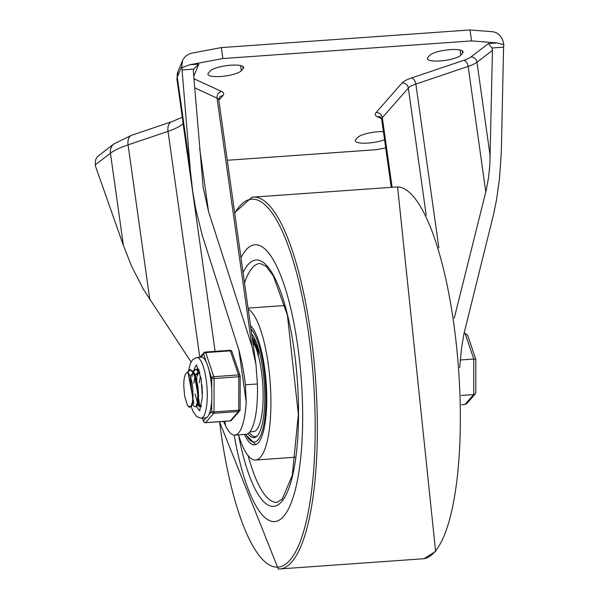 <?xml version="1.0" encoding="UTF-8"?>
<svg xmlns="http://www.w3.org/2000/svg" width="599" height="599" viewBox="0 0 599 599"><rect width="100%" height="100%" fill="white"/><g stroke="black" fill="none" stroke-linecap="round" stroke-linejoin="round"><path stroke-width="0.9" d="M454.237 318.196L486.343 189.666L488.552 177.581L489.87 164.56L492.445 50.391L492.049 47.98L488.41 43.577L470.941 56.927A24.709 6.02 -8 0 1 463.776 60.327L411.483 77.997A28.512 6.948 172 0 0 402.086 82.954L376.067 112.597A28.512 6.948 172 0 0 377.43 116.79L381.548 118.699M492.049 47.98L503.572 47.164L501.311 152.723L499.416 179.296L496.578 199.474L493.711 213.708L463.948 333.77L461.47 348.603L459.658 367.531M223.547 421.404L225.546 425.672A57.818 15.267 -94.1 0 0 234.845 435.099A57.818 15.267 -94.1 0 0 246.211 402.124L245.433 384.82L244.549 377.879L242.243 364.192L239.286 351.291L202.35 235.647L195.663 208.759L192.586 190.504L190.242 169.367L182.089 69.963L193.612 69.147L198.801 64.115L189.89 64.744L222.865 58.545L471.578 40.904L497.32 42.941L488.41 43.577M385.704 147.901L376.067 149.713L227.276 160.27M427.873 57.482A17.109 4.171 172 0 0 427.394 58.695A17.109 4.171 172 0 0 442.579 60.731A17.109 4.171 172 0 0 460.788 55.145L462.593 53.094A17.109 4.171 172 0 0 463.079 51.881A17.109 4.171 172 0 0 447.887 49.844A17.109 4.171 172 0 0 429.678 55.43L427.873 57.482M208.422 73.041A17.109 4.171 172 0 0 207.943 74.254A17.109 4.171 172 0 0 223.127 76.29A17.109 4.171 172 0 0 241.345 70.712L243.142 68.653A17.109 4.171 172 0 0 243.628 67.44A17.109 4.171 172 0 0 228.436 65.411A17.109 4.171 172 0 0 210.227 70.989L208.422 73.041M383.42 131.638A17.109 4.171 172 0 0 357.596 137.553L355.791 139.604A17.109 4.171 172 0 0 355.312 140.817A17.109 4.171 172 0 0 366.244 143.161A17.109 4.171 172 0 0 384.551 139.709M189.89 64.744L181.976 67.62L181.789 66.264L182.545 60.574L183.331 59.016L185.57 56.291L188.513 54.262L191.905 53.124L221.331 47.591L470.035 29.95L493.007 31.769L496.099 32.623L499.019 34.607L501.43 37.505L503.078 40.987L503.834 44.79L497.32 42.941M193.612 69.147L193.357 71.603L203.166 187.472L208.542 211.597L251.939 346.304L255.968 364.402L257.39 383.974A57.818 15.267 85.9 0 1 245.815 434.32L234.845 435.099M95.293 164.815L110.448 153.232A11.403 10.153 52.6 0 1 114.042 143.805L97.3 156.743L95.675 159.619L95.204 164.029L95.481 166.163L123.416 245.508L131.6 266.196L143.341 289.235L191.066 361.938M181.976 67.62L182.089 69.963M503.572 47.164L503.834 44.79M221.331 47.591L222.865 58.545M470.035 29.95L471.578 40.904M283.537 516.428A138.758 36.644 -94.1 0 0 299.807 362.964A138.758 36.644 -94.1 0 0 254.987 244.744A138.758 36.644 -94.1 0 0 240.978 257.75A138.758 36.644 -94.1 0 1 254.987 244.744L254.987 244.744A138.758 36.644 -94.1 0 1 299.807 362.964A138.758 36.644 -94.1 0 1 283.537 516.428A138.758 36.644 -94.1 0 1 274.619 521.572A138.758 36.644 -94.1 0 0 283.537 516.428M234.187 435.091A138.758 36.644 -94.1 0 0 274.619 521.572A138.758 36.644 -94.1 0 1 234.187 435.091M244.452 434.417A60.828 16.061 -94.1 0 0 254.478 444.87A60.828 16.061 -94.1 0 0 258.386 442.616A60.828 16.061 -94.1 0 0 266.256 383.892A60.828 16.061 -94.1 0 0 250.517 325.616M243.059 272.582A123.551 32.631 -94.1 0 1 292.432 339.056A123.551 32.631 -94.1 0 1 281.485 501.82A123.551 32.631 -94.1 0 1 238.522 434.837A76.036 20.081 -94.1 0 0 255.556 460.039A76.036 20.081 -94.1 0 0 260.438 457.217A76.036 20.081 -94.1 0 0 269.947 379.437A76.036 20.081 -94.1 0 0 248.203 309.174M251.677 333.898A53.603 14.159 85.9 0 1 264.481 386.138A53.603 14.159 85.9 0 1 257.413 435.675A53.603 14.159 85.9 0 1 253.969 437.667A53.603 14.159 85.9 0 1 247.971 433.564M249.341 432.388A52.652 13.904 -94.1 0 0 255.361 436.611A52.652 13.904 -94.1 0 0 257.001 436.117M254.043 436.469A53.603 14.159 -94.1 0 0 255.496 437.225M257.87 349.082L258.955 351.096L257.87 349.082L257.884 354.016M258.955 351.096L258.581 351.658L258.588 351.126M258.446 351.538L257.929 349.906L258.476 353.769L258.057 352.946M258.139 350.228L258.416 352.923M258.476 353.769L258.132 355.162M257.765 355.185L258.109 353.799M257.42 352.444L258.244 353.223M256.746 346.364L256.462 348.229L256.162 347.465L256.447 345.601L256.746 346.364M256.709 346.267L256.162 347.465M256.529 347.435L256.859 348.266M256.297 344.754L256.814 344.68L257.495 347.076L257.173 349.254L256.447 344.702L255.833 347.794M256.971 349.292L256.986 351.051M256.604 349.928L256.604 349.254M256.035 348.326L256.387 349.299M255.219 342.568L255.9 345.376L254.852 342.591L255.451 343.669L254.927 345.593M254.882 343.182L255.451 343.669M255.481 342.126L254.852 342.591M255.9 345.376L255.316 346.499M255.159 346.125L255.533 345.398M254.111 344.732L254.133 340.307L253.632 340.075L253.31 342.314M254.141 339.708L254.5 340.284L253.856 339.73M254.478 344.702L254.5 340.284L253.774 339.738M253.939 340.591L253.909 344.185M254.028 341.31L253.647 341.445L254.006 340.936M254.006 341.415L253.871 343.489M253.527 342.703L253.647 341.445M252.89 341.602L252.696 338.203L252.329 337.769L252.201 338.173M252.696 337.739L253.063 338.173L252.486 337.754M253.175 342.703L253.063 338.173L252.329 337.769M252.538 338.622L252.673 340.981M252.621 339.543L252.568 340.232M249.798 431.864L253.534 431.594A47.523 12.549 -94.1 0 0 261.434 371.365A47.523 12.549 -94.1 0 0 252.726 341.333M201.96 384.917L202.425 394.06M201.444 405.95L200.321 406.466L197.91 403.426M196.21 378.171L196.397 376.996M198.434 370.684L198.988 369.912M199.227 370.631L198.875 371.26M198.321 372.556L197.281 376.472M196.959 378.441L196.757 380.2M198.861 403.269L200.964 406.362M186.693 373.027L189.696 369.71L192.781 371.979L195.416 378.231L197.198 386.939L197.805 395.976L197.191 403.142L196.068 406.197L195.087 406.871L193.552 405.725L192.526 403.996M192.953 371.066L195.184 369.328L196.457 369.665L199.355 373.604L201.099 378.546M199.939 373.095L197.318 369.65L195.184 369.328M195.588 369.343L193.395 371.65M192.833 372.945L191.792 376.861M195.087 406.871L196.869 406.137L197.962 403.202L198.598 396.096L198.022 387.081L196.262 378.343L193.896 372.436L190.43 369.665M190.587 406.579L189.606 407.26L188.88 407.028L187.33 404.872L188.857 406.601L190.587 406.579M190.1 369.725L187.547 372.825M189.606 407.26L191.583 406.212L192.856 401.195L192.803 388.369L191.725 381.249L190.168 376.067L188.333 373.207L187.292 372.81L186.267 373.409A15.477 4.088 -94.1 0 0 183.796 386.235L184.709 396.62L187.33 404.872M192.608 403.793L193.829 403.202L188.161 373.08M192.466 403.606L193.103 402.595L190.025 375.595L189.441 374.6M198.509 403.374L199.31 402.813L194.054 372.72M193.08 372.825L191.044 375.416M197.378 405.164L198.591 402.199L195.506 375.199L193.896 372.436M193.335 372.915L192.526 372.765M198.561 372.436L196.532 375.026M195.117 393.91L197.251 402.288M198.816 372.518L198.014 372.383L195.925 374.128M194.915 376.636L193.814 383.203M200.395 376.247L199.295 382.813M190.819 406.204A18.726 4.942 -94.1 0 0 193.088 394.434M464.008 333.493L465.109 333.411L473.764 359.026L473.704 394.569L464.996 404.497L461.395 404.752M460.219 359.992L473.764 359.026L475.823 359.415L467.669 335.275L465.109 333.411M461.148 395.46L473.704 394.569L475.359 393.835L475.786 392.719L475.823 359.415M475.673 392.083L475.786 392.719M475.359 393.835L466.853 403.524L464.996 404.497M199.961 410.502A22.807 6.02 85.9 0 1 196.689 406.362A22.807 6.02 85.9 0 0 196.824 406.661A22.807 6.02 85.9 0 0 199.961 410.502M194.113 369.733A22.807 6.02 85.9 0 1 196.749 365.233A22.807 6.02 85.9 0 0 194.113 369.733M198.756 369.246A19.011 5.017 -94.1 0 0 197.625 368.864A19.011 5.017 -94.1 0 0 196.629 369.336M197.64 404.437A19.011 5.017 -94.1 0 0 200.313 406.788A19.011 5.017 -94.1 0 0 201.376 406.249M240.027 409.581A1.902 0.487 -179.9 0 1 240.094 409.709A1.902 0.487 -179.9 0 1 238.716 410.173L214.023 411.925A1.902 0.487 -179.9 0 1 211.679 411.588A1.902 1.775 41.3 0 0 213.761 413.288L238.454 411.535A1.902 1.775 41.3 0 0 240.042 409.828M200.86 357.206L203.6 354.084A1.902 1.288 -18.7 0 1 205.689 352.594L230.375 350.842A1.902 1.288 -18.7 0 1 231.918 351.591A1.902 1.902 0 0 0 229.979 350.303A1.902 0.502 -94.1 0 0 229.859 350.378M191.261 406.676L193.005 411.378L196.652 416.612L201.122 418.162L205.689 417.84A30.414 8.034 -94.1 0 0 206.311 417.705L203.488 420.925A1.902 1.288 161.3 0 0 203.51 421.404L202.387 418.072M208.924 369.853L211.732 378.171A1.902 0.487 0.1 0 0 214.083 378.508L238.769 376.756A1.902 0.487 0.1 0 0 240.154 376.292A1.902 0.487 0.1 0 0 240.079 376.157A1.902 1.288 161.3 0 0 240.049 375.678A1.902 1.288 161.3 0 0 238.514 374.929L213.828 376.681A1.902 1.288 161.3 0 0 211.732 378.171L211.717 389.702A30.414 8.034 -94.1 0 0 210.751 379.287A30.414 8.034 -94.1 0 0 208.924 369.853A30.414 8.034 -94.1 0 0 206.408 362.395A30.414 8.034 -94.1 0 0 201.391 357.169L196.816 357.491L192.661 359.61L190.317 363.63L188.707 370.07M206.311 417.705A30.414 8.034 -94.1 0 0 208.849 414.808A30.414 8.034 -94.1 0 0 211.702 400.057A30.414 8.034 -94.1 0 0 211.717 389.702M380.485 117.045A5.705 5.174 -65.2 0 0 377.43 116.79M376.067 112.597A5.705 5.324 -138.7 0 1 382.327 117.681L408.338 88.038A5.705 5.324 41.3 0 0 402.086 82.954M380.59 117.09L381.683 119.298A22.807 5.556 -8 0 1 382.327 117.681L392.031 186.738M411.483 77.997A5.705 3.384 -108.7 0 1 415.856 84.077L468.156 66.407A5.705 3.384 71.3 0 0 463.776 60.327M426.211 215.198L408.338 88.038A22.807 5.556 -8 0 1 415.856 84.077L438.88 247.866M485.796 191.935L468.156 66.407A30.414 7.413 172 0 0 476.969 62.221A5.705 5.077 52.6 0 0 470.941 56.927M490.214 156.466L476.969 62.221L492.445 50.391M198.801 64.115L193.739 76.253M218.845 100.25L222.865 95.66A28.512 6.948 172 0 0 221.51 91.467L195.341 79.36A24.709 6.02 -8 0 1 193.919 78.387M194.69 87.821L217.063 98.169A5.705 5.174 114.8 0 1 221.51 91.467M222.865 95.66A5.705 5.324 41.3 0 0 219.354 97.382L218.792 99.913A22.807 5.556 -8 0 0 217.063 98.169L251.939 346.304M195.341 79.36A5.705 5.174 -65.2 0 0 194.039 79.862M257.39 383.974L245.433 384.82M208.542 211.597L199.662 148.417M114.042 143.805L131.638 135.262A11.403 6.769 71.3 0 0 128.074 144.861L168.034 131.361A45.621 11.111 172 0 0 183.069 123.424L183.144 123.334M182.957 122.009A11.403 10.64 41.3 0 0 183.069 123.424L215.101 351.358M199.781 357.281L168.034 131.361A11.403 6.769 -108.7 0 1 171.599 121.762L182.291 117.269M238.829 349.584L246.211 402.124M225.546 425.672L224.932 421.307M190.242 169.367L177.274 77.091A11.403 10.947 -157.4 0 1 177.985 71.528L176.952 79.278A60.828 14.818 -8 0 1 177.274 77.091L181.789 66.264M123.416 245.508L110.448 153.232A60.828 14.818 -8 0 1 128.074 144.861L149.832 299.71M462.278 50.848L462.593 53.094M460.069 50.024L460.788 55.145M242.827 66.407L243.142 68.653M240.626 65.59L241.345 70.712M219.578 421.689A184.559 48.736 -94.1 0 0 289.714 560.417A184.559 48.736 -94.1 0 0 306.935 322.562A184.559 48.736 -94.1 0 0 234.733 213.319M219.504 421.696L278.325 569.05A186.454 49.238 -94.1 0 0 291.623 562.117A186.454 49.238 -94.1 0 0 313.225 353.44A186.454 49.238 -94.1 0 0 251.954 197.221L234.651 212.72M278.325 569.05L423.957 558.725A186.454 49.238 -94.1 0 0 434.619 551.971A186.454 49.238 -94.1 0 0 456.745 348.236A186.454 49.238 -94.1 0 0 397.586 186.888L251.954 197.221M248.106 455.622A119.755 31.627 -94.1 0 0 276.933 502.351L282.279 499.057L292.312 475.232L298.354 414.231L287.385 315.089L273.361 275.989L266.113 266.27L259.988 263.448A119.755 31.627 -94.1 0 0 244.512 282.923M250.966 328.836A57.976 15.312 85.9 0 1 265.559 384.768A57.976 15.312 85.9 0 1 257.997 439.876A57.976 15.312 85.9 0 1 245.822 434.32M199.991 357.266L203.997 352.699A1.902 1.775 41.3 0 1 205.172 352.13A1.902 0.502 85.9 0 1 205.292 352.055L229.979 350.303A1.902 0.502 -94.1 0 1 230.375 350.842L238.514 374.929A1.902 0.502 -94.1 0 1 238.769 376.756L238.716 410.173A1.902 0.502 -94.1 0 1 238.454 411.535L230.256 420.865L205.569 422.617A1.902 1.775 -138.7 0 1 203.488 420.925L202.522 418.065M211.702 400.057L211.679 411.588L208.849 414.808M203.51 421.404A1.902 1.902 0 0 0 205.45 422.692A1.902 0.502 85.9 0 0 205.569 422.617L213.761 413.288A1.902 0.502 85.9 0 0 214.023 411.925L214.083 378.508A1.902 0.502 85.9 0 0 213.828 376.681L205.689 352.594A1.902 0.502 85.9 0 0 205.292 352.055A1.902 1.902 0 0 0 203.997 352.699A1.902 1.775 41.3 0 0 203.6 354.084L206.408 362.395M231.431 420.296A1.902 1.775 -138.7 0 1 230.256 420.865A1.902 0.502 -94.1 0 1 230.136 420.94A1.902 1.902 0 0 0 231.431 420.296L239.622 410.959A1.902 1.902 0 0 0 240.094 409.709L240.154 376.292A1.902 1.902 0 0 0 240.049 375.678L231.918 351.591M230.009 420.887A1.902 0.502 -94.1 0 0 230.136 420.94L205.45 422.692A1.902 0.502 85.9 0 1 205.3 422.617M201.122 418.162A30.414 8.034 -94.1 0 0 206.176 379.616A30.414 8.034 -94.1 0 0 196.816 357.491M391.154 186.723L381.683 119.298M255.968 364.402L218.792 99.913M131.638 135.262L171.599 121.762M176.952 79.278L192.586 190.504M177.985 71.528L182.545 60.574M397.586 186.888L435.615 551.424L423.957 558.725M284.862 305.512L248.053 308.118M295.621 457.194L255.556 460.039M245.478 434.35L255.676 444.608M256.544 436.529L255.361 436.611M201.159 406.444L200.613 406.481M190.497 369.658L189.696 369.71M198.539 403.367L198.097 403.404M193.103 402.595L191.89 405.56M199.894 372.937L199.385 372.061M196.42 364.881L201.099 378.546L202.372 397.167L199.677 410.907"/></g></svg>

